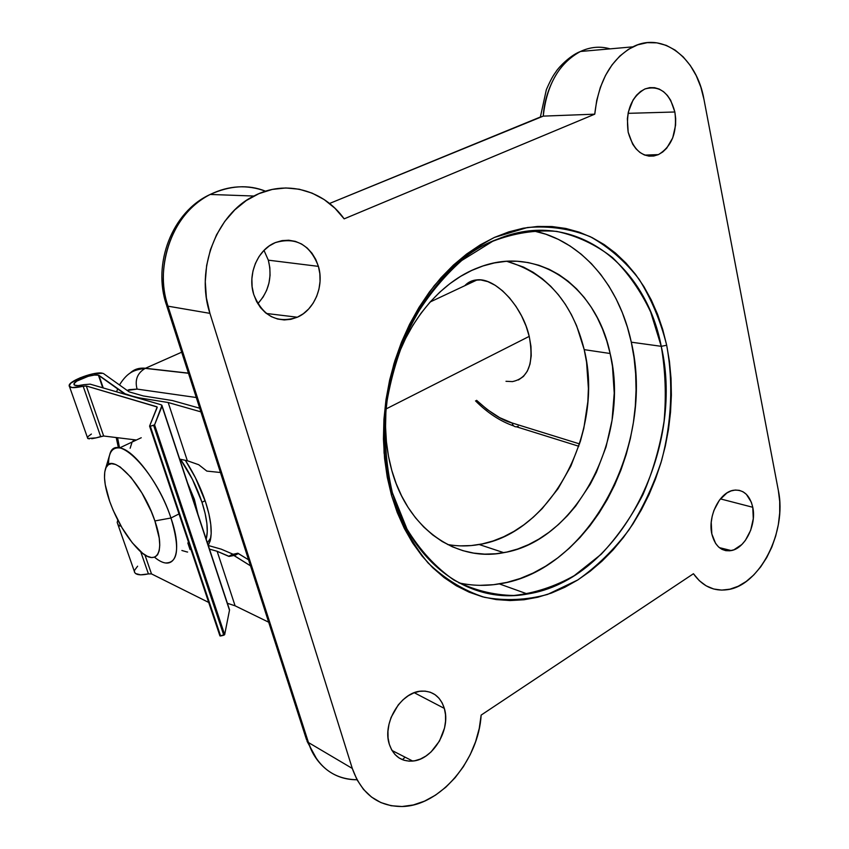<?xml version="1.0" encoding="UTF-8"?>
<svg xmlns="http://www.w3.org/2000/svg" width="849" height="849" viewBox="0 0 849 849"><rect width="100%" height="100%" fill="white"/><g stroke="black" fill="none" stroke-linecap="round" stroke-linejoin="round"><path stroke-width="1.27" d="M207.411 542.882L210.817 537.693L207.411 542.882M205.617 502.162C210.923 518.792 212.441 531.665 210.191 540.771L208.26 545.429L210.127 541.015L211.178 533.671L210.775 524.502L208.907 513.857L205.617 502.162L195.376 477.637L185.379 460.328C193.975 473.54 200.725 487.485 205.617 502.162M468.637 282.494L474.294 280.234L480.767 279.937L487.825 281.624L495.169 285.285L502.523 290.793L509.57 297.946L516.022 306.447L521.604 315.955L526.062 326.069L529.224 336.374C534.191 363.255 528.534 378.336 512.265 381.626M444.335 708.406C451.095 729.249 433.001 759.738 412.71 761.065C401.28 761.733 393.49 756.141 389.32 744.286L391.644 749.847L394.955 754.464L399.094 757.977L403.922 760.226L409.218 761.171L414.8 760.757L420.446 759.027L425.922 756.045L431.059 751.938L439.495 741.039L444.547 727.943L445.555 721.162L445.481 714.571L444.335 708.406L442.159 702.898L439.018 698.249L435.017 694.652L430.326 692.243L425.094 691.118L419.533 691.33L413.845 692.901L408.263 695.756L402.999 699.809L398.255 704.903L391.102 717.384L388.991 724.271L387.961 731.233L388.078 738.004L389.32 744.286C382.029 723.093 401.089 691.786 421.295 691.118C432.788 690.768 440.461 696.53 444.335 708.406L414.291 692.731L444.335 708.406M318.417 266.363C324.36 285.933 314.501 309.896 297.341 317.218C277.22 323.862 262.681 316.252 253.702 294.391L256.547 301.459L260.547 307.678L265.535 312.793L271.298 316.624L277.612 319.033L284.224 319.946L290.889 319.32L297.341 317.218L303.348 313.716L308.696 308.951L313.175 303.125L316.635 296.439L318.959 289.148L320.041 281.518L319.861 273.824L318.417 266.363L315.754 259.401L311.965 253.204L307.179 248.004L301.575 244.003L295.367 241.381L288.766 240.225L282.048 240.617L275.458 242.538L269.26 245.934L263.71 250.678L259.019 256.589L255.4 263.445L252.981 270.958L251.877 278.833L252.121 286.75L253.702 294.391C247.271 274.535 257.576 249.733 275.034 242.718C295.622 236.574 310.087 244.459 318.417 266.363L268.316 260.165L318.417 266.363M257.778 303.655C268.953 291.377 272.476 276.88 268.316 260.165L263.997 250.381M752.766 507.278C756.682 524.799 745.125 548.295 731.286 550.577C721.533 551.839 715.049 546.31 711.833 533.968L715.611 543.445L718.509 546.915L721.937 549.345L725.746 550.651L729.811 550.799L733.95 549.791L741.856 544.506L745.337 540.452L750.686 530.275L753.286 518.654L752.766 507.278L751.333 502.226L746.377 494.33L743.034 491.783L739.277 490.34L735.234 490.043L731.063 490.924L726.935 492.951L719.432 500.114L713.903 510.461L712.173 516.341L711.229 522.368L711.833 533.968C707.62 516.192 719.708 492.091 733.578 490.255C743.384 489.279 749.784 494.956 752.766 507.278L720.398 498.883L752.766 507.278M674.87 111.994C677.406 132.211 671.92 146.421 658.399 154.614C643.935 159.06 633.853 151.6 628.175 132.211L632.622 144.075L635.997 148.798L639.955 152.459L644.349 154.932L649.007 156.131L653.751 156.025L658.399 154.614L662.772 151.96L666.709 148.182L672.726 137.867L675.581 125.185L675.677 118.531L674.87 111.994L670.657 100.246L667.41 95.47L663.557 91.703L659.217 89.06L654.579 87.691L649.803 87.627L645.081 88.901L640.602 91.459L636.538 95.205L633.057 100.012L628.366 112.004L627.358 118.711L628.175 132.211C625.469 111.516 631.03 97.104 644.879 88.986C659.599 84.974 669.596 92.647 674.87 111.994L628.09 113.341L674.87 111.994M392.376 492.717L407.011 529.097C420.064 550.343 435.675 567.312 453.844 580.005C472.978 589.959 492.982 595.128 513.847 595.489C534.7 593.175 554.843 586.553 574.274 575.643L601.156 554.291C617.467 536.886 631.412 516.977 642.98 494.564C652.987 471.142 660.023 446.712 664.077 421.284C666.338 395.719 665.404 370.726 661.254 346.318L666.688 345.256C673.501 382.496 671.708 422.24 661.647 460.413C653.518 485.384 642.608 508.562 628.929 529.935C613.848 549.855 596.794 566.527 577.776 579.963L547.594 594.417C526.518 600.137 505.463 601.092 484.439 597.303C463.883 590.639 445.078 579.177 428.034 562.908C412.487 544.05 400.314 521.519 391.506 495.349L392.376 492.717C362.47 397.215 418.324 267.339 497.769 239.089C572.735 207.793 645.495 263.296 661.254 346.318C685.313 449.896 618.953 579.92 527.473 594.013C471.131 604.806 412.285 565.158 392.376 492.717L391.506 495.349L397.205 512.414L404.273 528.333L412.614 542.936L422.123 556.084L432.672 567.673L444.123 577.596L456.338 585.789L469.179 592.188L482.497 596.794L496.166 599.574L510.026 600.551L523.95 599.765L537.81 597.24L551.468 593.048L564.829 587.264L577.776 579.963L590.193 571.228L601.994 561.168L613.095 549.887L623.41 537.481L632.876 524.066L641.409 509.771L648.976 494.712L655.502 478.995L660.957 462.769L665.308 446.139L668.503 429.233L670.53 412.2L671.379 395.146L671.018 378.219L669.458 361.547L666.688 345.256L662.729 329.486L657.593 314.363L651.31 300.026L643.913 286.612L635.434 274.227L625.946 263.02L615.504 253.098L604.18 244.576L592.061 237.561L579.251 232.17L565.837 228.466L551.956 226.534L537.735 226.439L523.313 228.201L508.816 231.873L494.426 237.423L480.279 244.852L466.547 254.095L453.387 265.1L440.96 277.761L429.414 291.95L418.907 307.529L409.558 324.329L401.503 342.158L394.838 360.814L389.638 380.065L385.987 399.699L383.918 419.48L383.44 439.156L384.576 458.513L387.271 477.318L391.506 495.349L384.088 453.026C383.079 423.089 386.391 393.257 394 363.531C403.975 334.718 417.4 308.771 434.242 285.688C452.623 264.93 472.691 248.842 494.426 237.423L527.441 227.511C549.515 225.696 570.454 228.763 590.267 236.691C608.988 247.165 625.299 261.396 639.201 279.395C651.448 299.124 660.618 321.071 666.688 345.256L661.254 346.318L631.306 342.189L661.254 346.318L650.674 312.05C640.73 290.942 628.037 272.805 612.575 257.64C595.743 244.586 577.118 235.842 556.7 231.395C535.623 229.697 514.292 232.997 492.707 241.275L461.782 260.473C442.361 277.719 425.498 298.784 411.203 323.66C398.871 350.191 390.455 378.219 385.945 407.764C383.918 437.362 386.062 465.677 392.376 492.717M458.895 582.902C472.256 585.789 485.745 586.128 499.339 583.9C589.959 570.645 655.587 443.581 631.306 342.189L627.379 327.109L622.328 312.655L616.151 298.954L608.903 286.134L600.614 274.312L591.35 263.615L581.162 254.159L570.135 246.04L558.355 239.365L545.907 234.239L532.907 230.726M447.572 544.506C458.036 546.395 468.563 546.395 479.154 544.517C551.935 533.151 604.69 430.963 584.208 349.639L610.134 353.502C630.489 436.397 577.15 540.728 503.744 552.667C456.73 562.25 407.838 529.298 391.75 470.261C385.128 446.319 383.801 421.051 387.791 394.477L385.902 411.606L385.542 426.782L386.412 441.724L388.492 456.274L391.75 470.261L396.154 483.537L401.63 495.975L408.104 507.437L415.511 517.805L423.736 526.996L432.693 534.934L442.276 541.556L452.379 546.798L462.896 550.661L473.71 553.102L484.705 554.132L495.795 553.771L506.853 552.052L517.784 548.985L528.503 544.644L538.903 539.083L548.9 532.365L558.419 524.555L567.387 515.746L575.718 506.025L590.278 484.174L596.391 472.256L606.048 446.903L612.055 420.234L614.23 393.119L612.479 366.418L610.134 353.502L584.208 349.639L576.598 325.698L571.409 314.629L565.338 304.292L558.419 294.805L550.714 286.251L542.278 278.716L533.172 272.296L523.462 267.064L506.779 261.301C546.682 273.007 572.491 302.456 584.208 349.639L586.585 362.311L588.399 388.481L587.837 401.779L583.836 428.246L580.419 441.204L570.889 466.027L558.026 488.748L542.203 508.583L533.331 517.179L523.907 524.799L513.995 531.347L503.69 536.759L493.078 540.972L482.243 543.922L471.28 545.567L460.296 545.875M166.701 305.693L306.478 739.543L308.463 742.546C317.42 766.88 333.593 779.286 356.994 779.753C329.062 779.913 313.366 759.133 308.463 742.546L352.293 768.441C361.451 793.911 378.113 806.603 402.277 806.508C440.302 805.86 478.709 759.972 481.139 715.102L693.442 573.733C702.431 586.224 713.701 591.541 727.253 589.705C759.738 585.831 787.193 531.442 778.363 490.584L703.97 99.386L778.363 490.584L779.711 501.536L779.7 512.998L778.342 524.64L775.668 536.154L771.762 547.244L766.711 557.591L760.662 566.92L753.763 574.953L746.207 581.469L738.195 586.266L729.949 589.174L721.692 590.108L713.68 588.994L706.145 585.831L699.332 580.705L693.442 573.733L481.139 715.102L479.25 728.442L475.589 741.718L470.25 754.581L463.384 766.668L455.16 777.663L445.767 787.246L435.484 795.152L424.564 801.116L413.325 804.958L402.065 806.518L391.134 805.722L380.851 802.56L371.533 797.073L363.499 789.411L357.015 779.775L352.293 768.441L209.926 313.355L206.392 297.819L205.278 281.677L206.647 265.44L210.446 249.648L216.548 234.812L224.762 221.398L234.802 209.852L246.316 200.513L258.934 193.646L272.242 189.433L285.826 187.958L299.262 189.231L312.156 193.148L324.148 199.547L334.899 208.217L344.153 218.851L594.756 114.169L596.72 100.447L600.349 87.373L605.528 75.381L612.087 64.832L619.802 56.066L628.43 49.327L637.684 44.827L647.267 42.652L656.893 42.853L666.274 45.379L675.125 50.112L683.212 56.904L690.311 65.5L696.222 75.657L700.818 87.065L703.97 99.386C696.965 58.188 662.91 31.307 632.887 46.844L580.483 51.481C559.13 63.102 546.735 84.645 543.264 116.122L594.756 114.169L344.153 218.851C323.649 189.943 285.519 179.235 253.862 196.034L210.202 194.453C173.758 211.857 153.627 264.464 167.996 306.181L209.926 313.355L352.293 768.441L308.463 742.546L167.996 306.181L209.926 313.355C195.281 269.621 216.272 214.309 253.862 196.034M258.542 302.87L263.116 297.023L266.639 290.326L268.974 283.025L270.056 275.373L269.833 267.658L268.316 260.165M391.898 374.823C405.079 323.745 440.153 281.56 478.974 267.393C538.266 244.225 596.677 287.355 610.134 353.502L606.812 341.022L602.546 329.083L597.346 317.802L591.265 307.264L584.324 297.585L576.588 288.872L568.098 281.189L558.939 274.651L549.176 269.313L538.882 265.27L528.163 262.564L517.094 261.248L505.802 261.365L494.394 262.935L482.964 265.97L471.662 270.47L460.583 276.381L449.853 283.693L439.612 292.321L429.955 302.202L421.019 313.228L412.89 325.305L405.673 338.295L399.454 352.048L391.898 374.812M480.056 585.343L493.534 584.696L506.959 582.393L520.193 578.498L533.14 573.064L545.684 566.166L557.708 557.91L569.148 548.369L579.899 537.64L589.896 525.839L599.054 513.072L607.311 499.435L614.623 485.066L620.927 470.059L626.18 454.555L630.351 438.657L633.396 422.505L635.307 406.204L636.06 389.903L635.646 373.709L634.054 357.758L631.306 342.189C619.324 285.593 581.682 240.203 532.535 230.652M108.534 464.615C108.439 452.772 112.11 447.211 119.55 447.943L117.576 437.702M127.18 390.466L129.122 389.659L137.071 389.097L196.289 397.512L137.071 389.097C134.662 379.928 137.379 373.019 145.211 368.381C137.379 373.008 134.662 379.917 137.071 389.097L127.18 390.466M268.698 622.275L268.019 621.882L268.698 622.275M129.855 373.337C133.866 369.304 139.056 367.617 145.434 368.275L181.686 352.197L145.434 368.275C139.056 367.617 133.866 369.304 129.855 373.337M188.436 373.136L145.434 368.275L188.436 373.136M518.219 426.272L516.457 426.824C514.229 426.877 512.785 425.593 512.127 422.982L579.57 443.91L512.127 422.982C502.332 420.542 490.489 412.985 476.586 400.314L487.199 409.515L499.658 417.655L512.127 422.982C512.796 425.636 514.271 426.909 516.542 426.814L578.806 446.256M464.753 285.731C468.086 282.133 472.267 280.17 477.276 279.841C495.848 277.835 522.538 306.362 529.224 336.374L530.965 346.413L531.219 355.795L529.999 364.125L527.367 371.087L523.462 376.436L518.442 379.97M512.541 381.604L505.993 381.297M265.525 191.195C247.133 184.403 228.689 185.485 210.202 194.453C230.121 185.432 248.555 184.35 265.525 191.195M541.375 116.6L329.529 203.484L543.264 116.122L594.756 114.169C598.46 81.355 611.163 58.91 632.887 46.844M610.081 48.86C600.147 46.016 590.278 46.897 580.483 51.481C590.384 46.886 600.254 46.016 610.081 48.86M402.458 759.706L405.09 757.17L402.458 759.706M166.446 304.865C152.3 263.997 171.976 211.751 210.202 194.453C163.178 218.596 156.853 281.274 167.996 306.181L166.446 304.865L167.996 306.181L308.463 742.546L306.478 739.468M543.264 116.122C544.241 94.982 556.053 63.176 580.483 51.481C569.191 55.726 557.337 69.045 556.127 71.518C554.662 73.767 552.391 75.869 546.363 89.612L540.304 117.342M141.242 437.744L119.55 447.943C133.643 449.068 160.079 484.599 170.957 518.007L154.889 520.936C166.287 553.219 156.142 567.939 138.249 549.42C126.543 537.237 117.013 521.222 109.68 501.366L113.15 510.26L122.001 527.76L132.317 542.829L142.664 553.304L147.386 556.286L151.557 557.56L155.006 557.061L157.596 554.768L159.198 550.736L159.75 545.1L159.209 538.064L154.889 520.936L151.281 511.533L141.9 492.972L130.958 477.308L120.271 467.046L115.57 464.456L111.537 463.692L108.332 464.743L106.04 467.555L104.756 471.97L104.501 477.817L105.276 484.843L109.68 501.366C104.756 486.986 103.345 476.183 105.467 468.945C110.094 449.917 142.621 483.123 154.889 520.936L170.957 518.007C155.94 471.153 115.453 430.698 109.776 454.523L105.478 468.935M201.988 502.279L205.129 500.687L201.988 502.279L192.362 479.229L180.466 459.277C189.635 472.553 196.809 486.891 201.988 502.279C207.103 518.325 208.514 530.636 206.19 539.2L207.262 531.909L206.869 523.281L205.087 513.263L201.988 502.279M386.093 408.931L529.224 336.374L386.093 408.931M194.357 499.318L187.618 483.06L194.357 499.318L193.19 499.902L194.357 499.318L197.944 514.25L194.357 499.318M134.131 439.718L132.327 441.936M154.571 557.241C173.981 573.5 183.586 554.333 170.957 518.007L179.022 513.921L170.957 518.007C179.861 547.679 178.216 562.664 166.011 562.951M186.971 551.977L187.629 552.03M130.152 448.251L131.882 442.732M187.183 551.999L181.877 550.492M103.663 436.015L86.311 385.987L156.683 406.703L157.192 407.478L149.583 426.102L157.171 407L86.311 385.987L103.663 436.015L100.67 436.577L83.17 386.253L86.311 385.987L83.17 386.253C74.107 388.301 69.427 388.067 69.14 385.542C69.119 380.585 95.799 370.886 102.687 373.305L93.103 373.783L80.103 377.826L70.7 383.239L69.183 386.146L72.154 387.579L83.17 386.253L100.67 436.577L96.149 437.861L103.663 436.015L136.413 440.015L103.663 436.015M117.884 524.427L134.344 571.335C135.002 574.826 139.692 575.686 148.426 573.913L151.504 573.903L208.705 602.44L151.504 573.903L144.914 554.896L151.504 573.903L148.426 573.913L140.701 551.691L148.426 573.913L140.616 574.847L135.543 573.553L134.471 572.162L134.482 570.39L137.612 566.198M91.756 438.721L96.149 437.861L87.765 438.509L89.432 438.859M69.544 386.688L87.765 438.509L87.426 437.606L88.434 436.237L91.395 434.051M117.204 522.443L117.778 520.097L117.204 522.443L117.947 524.523L117.204 522.443M118.191 524.809L120.017 526.104M98.41 375.173L102.74 387.802L98.41 375.173L125.238 394.339L139.151 397.863L168.176 402.511L200.905 411.861L168.176 402.511L187.342 460.742L168.176 402.511L139.151 397.863L139.342 398.436L125.036 393.766L98.898 375.311L103.238 387.951L98.41 375.173L94.281 375.078L88.307 376.266L76.803 381.105L74.118 383.568L74.616 385.202L78.214 385.605L83.998 384.661C77.492 386.104 74.139 385.924 73.927 384.098C73.884 380.501 93.411 373.401 98.41 375.173M83.998 384.661L90.153 384.151L160.981 404.718L90.153 384.151L83.998 384.661M129.197 391.898L103.387 373.486L129.197 391.898L143.354 395.952L129.197 391.898M221.186 549.144L208.281 545.504L221.186 549.144L233.104 554.248L221.186 549.144M172.443 400.548L143.354 395.952L172.443 400.548L199.738 408.231L172.443 400.548M237.805 553.251L248.577 559.809L237.975 553.283L233.337 554.238L229.262 556.413L233.878 555.479L250.519 565.837L234.356 555.702L238.452 553.506L234.356 555.702L233.708 555.448L237.571 553.272L233.708 555.448M268.677 622.2L235.088 605.804L217.142 551.288L229.262 556.413L233.475 555.458L237.571 553.272L233.337 554.238L229.028 556.424L232.743 554.142L228.668 556.318L217.142 551.288L235.088 605.804L227.394 603.289L235.088 605.804L268.677 622.2M206.848 471.099L198.73 464.732L187.342 460.742L179.701 459.118L187.342 460.742L198.73 464.732L206.827 471.089L220.443 472.5L206.848 471.099M190.049 549.526L187.831 542.936L190.049 549.526M209.47 549.101L217.142 551.288L209.47 549.101M149.626 426.219L219.902 635.827L220.613 635.997L150.294 426.198L153.627 425.36L223.786 635.232L220.613 635.997L150.294 426.198L154.582 424.85L153.627 425.36L223.786 635.232L224.667 634.649L154.582 424.85L162.021 406.257L229.495 610.208L224.667 634.649L154.582 424.85L161.968 405.323L160.981 404.718L162.106 405.928L228.912 608.425M150.294 426.198L149.583 426.102L150.294 426.198M229.198 608.744L229.495 610.208L224.667 634.649L219.933 635.922M210.456 539.677L210.191 540.771M412.71 761.065L392.015 750.484M297.341 317.218L266.374 313.472M731.286 550.577L719.315 547.616M658.399 154.614L644.784 155.102M499.339 583.9L527.473 594.013M479.154 544.517L503.744 552.667M477.276 279.841L430.146 301.989M119.465 384.958C128.04 371.31 134.853 369.867 145.232 368.37L188.478 373.263M118.425 447.826L116.217 437.543M116.6 391.824L117.756 388.63M475.514 400.877C487.591 412.954 500.337 421.316 513.751 425.954M317.165 759.855L307.041 741.251M74.224 384.937L73.927 384.098M229.538 609.773L162.106 405.928M219.902 635.827L149.604 426.198M233.104 554.248L229.028 556.424"/></g></svg>
